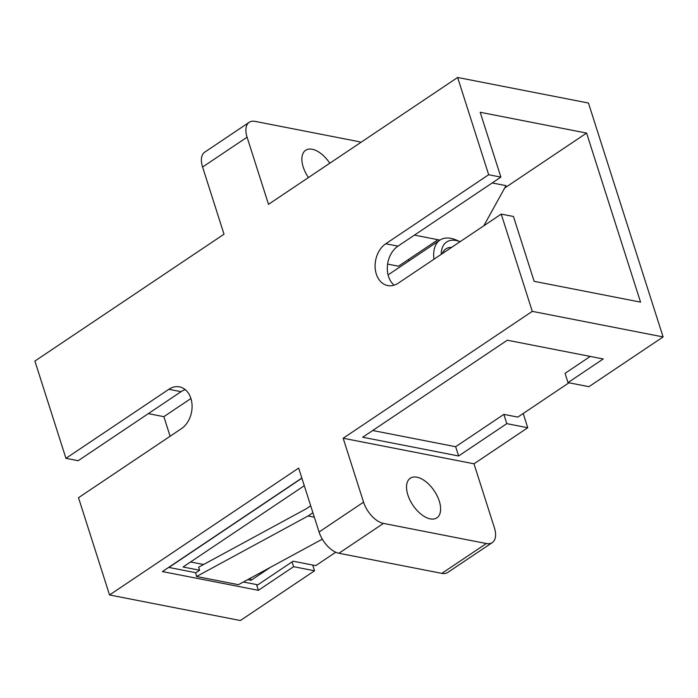 <?xml version="1.0" encoding="UTF-8"?>
<svg xmlns="http://www.w3.org/2000/svg" width="698" height="698" viewBox="0 0 698 698"><rect width="100%" height="100%" fill="white"/><g stroke="black" fill="none" stroke-linecap="round" stroke-linejoin="round"><path stroke-width="1.05" d="M329.788 163.236A23.854 12.861 56.1 0 0 312.268 149.276A23.854 12.861 56.1 0 0 305.628 150.306A23.854 12.861 56.1 0 0 308.437 177.562M416.924 477.188A23.854 12.861 56.1 0 0 410.284 478.226A23.854 12.861 56.1 0 0 409.979 500.143A23.854 12.861 56.1 0 0 430.23 518.876A23.854 12.861 56.1 0 0 436.869 517.846A23.854 12.861 56.1 0 0 437.175 495.92A23.854 12.861 56.1 0 0 416.924 477.188M441.18 254.386A34.464 18.576 -123.9 0 1 456.195 240.531A34.464 18.576 -123.9 0 1 460.113 241.691L456.466 240.112A39.76 21.429 -123.9 0 0 451.013 238.384A39.76 21.429 -123.9 0 0 439.949 240.103L414.446 235.104M451.623 247.38A29.159 15.714 56.1 0 0 445.856 248.907A29.159 15.714 56.1 0 0 442.253 253.671M437.986 239.702L398.462 266.217L387.608 264.097M408.566 259.447L409.019 260.851M372.706 430.509L455.654 446.72L503.86 414.376L517.82 417.107L568.975 382.783M292.069 561.881L293.596 566.689L314.528 570.781L240.365 620.531L109.542 594.966L298.665 468.088L319.065 532.007A21.202 11.43 -123.9 0 0 338.931 553.261L441.843 573.372A21.202 11.43 -123.9 0 0 447.741 572.456L492.238 542.608A21.202 11.43 -123.9 0 0 494.385 527.723L473.986 463.804L527.749 427.734L523.203 413.495M504.689 188.015L586.59 133.074L480.189 112.273L500.885 177.118L488.67 174.727L457.635 77.469L588.458 103.034L663.1 336.933L588.938 386.683L568.006 382.6L603.229 358.964L507.298 340.214L362.681 437.236L458.612 455.986L506.818 423.642L527.749 427.734M663.1 336.933L532.277 311.36L343.163 438.239L473.986 463.804M457.635 77.469L268.512 204.34L247.083 137.183A21.202 11.43 -123.9 0 1 249.221 122.298A21.202 11.43 -123.9 0 1 255.128 121.382L358.039 141.493A21.202 11.43 -123.9 0 1 360.866 142.383M586.59 133.074L640.546 302.129L534.145 281.329L513.449 216.485L501.234 214.103L398.331 283.135A22.528 16.717 101.1 0 1 387.73 285.561A22.528 16.717 101.1 0 1 375.123 267.325A22.528 16.717 101.1 0 1 385.767 243.768L488.67 174.727M532.277 311.36L501.234 214.103M492.238 542.608A21.202 11.43 -123.9 0 1 486.34 543.524L383.429 523.404A21.202 11.43 -123.9 0 1 363.562 502.15L343.163 438.239M335.747 552.223L315.758 565.633L293.081 561.201L257.85 584.837L243.358 582.001M310.697 505.788L306.108 508.868L198.66 567.177L199.637 570.249L195.929 572.735L168.89 567.448L301.894 478.217M199.637 570.249L183.068 567.003L304.276 485.686M270.588 567.221L251.097 580.3L247.711 579.645M250.416 578.171L251.097 580.3M203.589 564.499L190.589 561.96M293.596 566.689L258.373 590.325L162.433 571.575L301.841 478.051M314.528 570.781L312.695 565.04M109.542 594.966L78.508 497.7L181.41 428.668A22.528 16.717 -78.9 0 0 192.063 405.102A22.528 16.717 -78.9 0 0 179.447 386.867A22.528 16.717 -78.9 0 0 168.846 389.301L65.944 458.333L34.9 361.067L224.014 234.196L202.586 167.031A21.202 11.43 -123.9 0 1 204.723 152.155L249.221 122.298M148.334 413.635L163.856 416.671L170.103 436.25M185.24 389.65A22.528 16.717 101.1 0 0 181.052 391.683L78.15 460.715L65.944 458.333M190.92 398.514L163.856 416.671M256.541 584.584L258.373 590.325M314.336 517.201L308.08 515.979L312.913 512.742M322.301 539.161L238.411 584.688L196.548 576.504L308.08 515.979M196.548 576.504L195.632 572.674M500.885 177.118L397.982 246.15A22.528 16.717 -78.9 0 0 387.442 265.476A22.528 16.717 -78.9 0 0 394.143 285.168M503.86 414.376L506.818 423.642M590.255 356.425L565.048 373.334L568.006 382.6M455.654 446.72L458.612 455.986M433.964 259.228A39.76 21.429 -123.9 0 1 439.949 240.103L388.079 274.907M483.793 225.803L506.006 185.642L492.195 182.946M202.586 167.031L247.083 137.183M441.843 573.372L486.34 543.524M338.931 553.261L383.429 523.404M319.065 532.007L363.562 502.15M181.052 391.683L168.846 389.301M397.982 246.15L385.767 243.768"/></g></svg>
